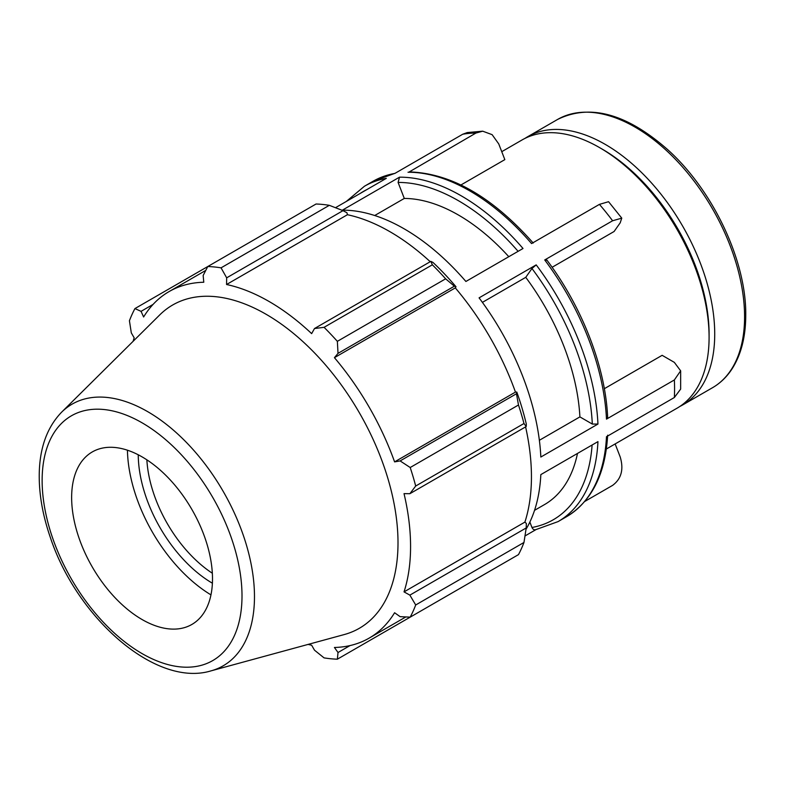 <?xml version="1.0" encoding="UTF-8"?>
<svg xmlns="http://www.w3.org/2000/svg" width="785" height="785" viewBox="0 0 785 785"><rect width="100%" height="100%" fill="white"/><g stroke="black" fill="none" stroke-linecap="round" stroke-linejoin="round"><path stroke-width="1.18" d="M615.146 443.937L620.199 456.958C623.908 469.391 621.377 478.86 612.604 485.375L584.766 501.448M409.279 171.905L475.906 133.057L482.706 131.183L492.116 134.657L498.74 143.91L504.834 159.63L460.962 184.956M482.706 131.183L467.252 132.567L462.728 134.235A193.62 111.784 60 0 1 475.906 133.057M546.134 260.335C546.821 259.217 546.35 259.089 544.721 259.953L612.604 220.762L621.759 218.151L620.199 222.822L614.096 231.496L552.11 267.283M608.542 201.706L599.426 204.375A193.62 111.784 60 0 1 612.604 220.762M529.865 522.064L531.965 527.481C532.986 529.59 534.399 530.258 536.194 529.492M525.008 535.949L535.792 529.718M335.489 207.701L386.318 178.352A193.62 111.784 -120 0 0 364.446 186.241L372.983 181.315A193.62 111.784 60 0 1 394.855 173.426L462.728 134.235M399.496 177.174A193.62 111.784 -120 0 1 523.016 248.492L465.897 281.472A193.62 111.784 -120 0 0 342.378 210.154L399.496 177.174L398.093 182.434L404.295 198.438L374.72 215.512M408.023 172.249A193.62 111.784 60 0 1 531.553 243.566L599.426 204.375M539.364 440.287L579.899 416.894L592.312 424.057L597.954 424.057L540.836 457.037A193.62 111.784 -120 0 0 479.076 297.858L536.194 264.879L531.965 268.509L525.754 277.34L482.402 302.372M604.332 388.703L662.138 355.32L674.335 362.366L680.644 370.824L674.364 379.95A193.62 111.784 60 0 1 674.58 388.85A193.62 111.784 60 0 1 674.364 397.514L680.644 389.095L680.654 370.824M606.354 449.01L677.004 408.22A154.89 89.431 -120 0 0 709.09 337.305A154.89 89.431 -120 0 0 599.563 147.6A154.89 89.431 -120 0 0 522.113 139.926L501.752 151.682M607.649 417.453L606.481 419.131L674.364 379.95M607.649 435.184C605.382 474.13 591.704 501.301 566.593 516.677A193.62 111.784 60 0 0 606.481 436.705L674.364 397.514M526.009 529.286A193.62 111.784 -120 0 0 540.836 474.601L597.954 441.621A193.62 111.784 -120 0 1 558.066 521.603L566.593 516.677M579.899 416.894A172.101 99.361 -120 0 0 525.754 277.34M508.798 256.695A172.101 99.361 -120 0 0 404.295 198.438M679.771 406.502A154.89 89.431 -120 0 0 682.646 404.962A154.89 89.431 -120 0 0 714.723 334.057A154.89 89.431 -120 0 0 647.105 178.175A154.89 89.431 -120 0 0 527.746 136.678A154.89 89.431 -120 0 0 524.979 138.395M329.337 205.327L221.056 267.842A215.129 124.207 -120 0 0 207.77 266.527L316.051 204.012A215.129 124.207 60 0 1 329.337 205.327L343.016 210.655L346.97 212.774L347.431 214.717A200.077 115.513 60 0 1 430.229 261.719M455.997 286.741A202.226 116.759 -120 0 0 432.967 262.425L430.847 261.366L432.349 264.81A215.129 124.207 60 0 1 445.635 278.822L454.358 286.191L455.997 286.741L455.3 287.889A200.077 115.513 60 0 1 515.46 392.098L516.805 392.068L516.461 393.756L518.483 405.001A215.129 124.207 60 0 1 523.978 423.507L526.205 426.54L526.342 424.165A202.226 116.759 -120 0 0 516.805 392.068M525.597 426.893A200.077 115.513 60 0 1 524.9 522.104L526.342 523.467L526.205 527.952L523.978 542.464A215.129 124.207 60 0 1 518.483 554.622L410.202 617.138L400.124 616.657L394.59 612.742A200.077 115.513 -120 0 1 369.136 638.126A200.077 115.513 -120 0 1 334.43 647.478L338.021 652.512L337.354 659.194L445.635 596.678M347.431 214.717L226.561 284.504L226.669 277.831L343.016 210.655M221.056 267.842L226.669 277.831M141.055 311.351L134.932 308.584L207.77 266.527L203.158 275.496L203.776 282.247A200.077 115.513 -120 0 0 169.069 291.588A200.077 115.513 -120 0 0 143.616 316.983L141.055 311.351L153.065 304.413M308.103 644.407A200.077 115.513 -120 0 0 311.645 645.221L314.5 650.186L324.068 657.879A215.129 124.207 -120 0 0 337.354 659.194M524.9 522.104L404.03 591.88A200.077 115.513 -120 0 0 410.575 546.537A200.077 115.513 -120 0 0 404.03 493.637L409.868 493.706L526.205 426.54M523.978 423.507L415.697 486.023L409.868 493.706M455.3 287.889L334.43 357.675L338.021 353.358L454.358 286.191M445.635 278.822L337.354 341.338L338.021 353.358M138.248 454.79A105.573 60.955 -120 0 0 212.392 583.216M212.333 573.236A99.597 57.501 60 0 1 146.864 459.833M127.435 450.207A120.89 69.796 -120 0 0 210.959 594.873M526.205 527.952L409.868 595.128L415.697 604.98L523.978 542.464M409.868 595.128L404.03 591.88M210.969 670.881L344.262 634.555A186.653 107.771 -120 0 0 398.005 542.837A186.653 107.771 -120 0 0 307.2 345.616A186.653 107.771 -120 0 0 159.728 314.922L61.613 412.184C47.257 427.06 39.8 447.45 39.25 473.345C38.887 493.637 42.586 515.019 50.348 537.49C77.136 618.286 155.852 687.689 210.969 670.881A151.073 87.223 -120 0 0 254.477 596.659A151.073 87.223 -120 0 0 180.972 437.029A151.073 87.223 -120 0 0 61.613 412.184M415.697 486.023A215.129 124.207 -120 0 0 410.202 467.517L518.483 405.001M516.461 393.756L400.124 460.923L410.202 467.517M400.124 460.923L394.59 461.884A200.077 115.513 -120 0 0 334.43 357.675M337.354 341.338A215.129 124.207 -120 0 0 324.068 327.325L432.349 264.81M430.847 261.366L314.5 328.532L324.068 327.325M314.5 328.532L311.645 333.625A200.077 115.513 -120 0 0 226.561 284.504M134.932 308.584A215.129 124.207 -120 0 0 129.427 320.751L131.311 332.889L134.176 337.835A200.077 115.513 -120 0 0 133.116 341.308M410.202 617.138A215.129 124.207 -120 0 0 415.697 604.98M350.031 645.574L338.021 652.512M515.46 392.098L394.59 461.884M212.499 578.859A99.597 57.501 -120 0 0 164.045 473.62A99.597 57.501 -120 0 0 85.349 457.253A99.597 57.501 -120 0 0 92.267 566.956A99.597 57.501 -120 0 0 183.818 627.794A99.597 57.501 -120 0 0 212.499 578.859M534.536 510.338L544.496 504.598A172.101 99.361 -120 0 0 577.485 453.445M709.09 334.057L709.09 337.305L709.09 334.057A150.906 87.125 -120 0 0 602.38 149.228L599.563 147.6M544.721 259.953A193.62 111.784 60 0 1 606.481 419.131M597.954 424.057A193.62 111.784 -120 0 0 536.194 264.879M531.965 268.509A189.636 109.488 60 0 1 592.312 424.057M398.093 182.434A189.636 109.488 60 0 1 518.1 251.328M360.335 193.355A189.636 109.488 60 0 1 367.027 189.489M712.505 387.721C720.385 383.149 726.959 376.78 732.219 368.616C741.207 354.418 745.711 336.608 745.75 315.187C746.457 260.757 712.76 189.764 667.162 149.179C626.381 113.54 589.869 103.63 557.605 119.438A154.89 89.431 60 0 1 676.974 160.935A154.89 89.431 60 0 1 744.582 316.816A154.89 89.431 60 0 1 712.505 387.721L682.646 404.962M592.106 444.997A189.636 109.488 60 0 1 531.965 527.481M242.006 595.903A141.329 81.601 60 0 1 92.1 609.288A141.329 81.601 60 0 1 92.1 409.417A141.329 81.601 60 0 1 242.006 595.903M621.779 218.142L608.561 201.696M546.448 259.501C582.097 306.68 605.52 366.988 607.649 417.404M409.309 171.905C451.1 173.2 492.401 196.907 533.211 243.036M372.983 181.315L395.248 173.2M346.283 201.47L364.446 186.241M557.605 119.438L527.746 136.678M535.37 529.796L558.066 521.603M405.845 616.932L369.136 638.126M205.768 270.403L169.069 291.588"/></g></svg>

